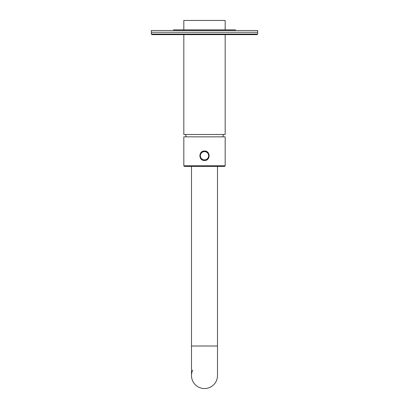 <?xml version="1.0" encoding="UTF-8"?>
<svg xmlns="http://www.w3.org/2000/svg" width="409" height="409" viewBox="0 0 409 409"><rect width="100%" height="100%" fill="white"/><g stroke="black" fill="none" stroke-linecap="round" stroke-linejoin="round"><path stroke-width="0.61" d="M217.501 166.391L217.501 375.549A13.001 13.001 0 0 1 201.729 388.253A13.001 13.001 0 0 1 192.685 370.135M217.501 375.549A13.001 13.001 0 0 1 204.5 388.55A13.001 13.001 0 0 1 191.499 375.549A13.001 13.001 0 0 0 204.5 388.55A13.001 13.001 0 0 0 217.501 375.549M225.18 165.798L225.18 136.846L183.82 136.846L183.82 165.798L184.413 166.391L224.587 166.391L225.18 165.798L183.82 165.798M204.5 160.481C198.401 160.773 198.401 150.737 204.5 151.028C210.599 150.737 210.599 160.773 204.5 160.481M257.087 34.632L151.913 34.632L151.325 34.039L257.675 34.039L257.087 34.632M257.675 34.039L257.675 32.265L151.325 32.265L151.325 30.496L257.675 30.496L257.675 32.265L151.325 32.265L151.325 34.039M204.5 151.146A4.606 4.606 0 0 1 209.106 155.706A4.606 4.606 0 0 1 204.597 160.364A4.606 4.606 0 0 1 199.894 155.803A4.606 4.606 0 0 1 204.5 151.146A4.606 4.606 0 0 1 209.106 155.706A4.606 4.606 0 0 1 204.597 160.364A4.606 4.606 0 0 1 199.894 155.803A4.606 4.606 0 0 1 204.5 151.146M235.518 30.496L235.518 29.903L173.482 29.903L173.482 30.496M225.18 34.632L225.18 134.484L183.82 134.484L183.82 34.632M183.82 29.903L183.82 20.45L225.18 20.45L225.18 29.903M208.038 166.391L206.351 166.391M204.5 166.391L202.665 166.391M210.635 166.391L212.026 166.402M196.913 166.391L199.142 166.391M201.928 166.391L199.786 166.391M205.241 166.391L205.609 166.391M208.662 166.391L210.068 166.391M217.501 346.009L191.499 346.009L191.499 375.549M204.5 159.893A4.136 4.136 0 0 1 200.901 153.712A4.136 4.136 0 0 1 208.053 153.636A4.136 4.136 0 0 1 204.5 159.893M191.499 166.391L191.499 346.009M223.406 134.484L222.854 136.846M185.594 134.484L186.146 136.846"/></g></svg>

